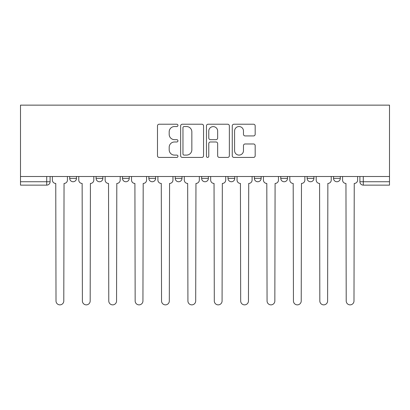 <?xml version="1.0" encoding="UTF-8"?>
<svg xmlns="http://www.w3.org/2000/svg" width="410" height="410" viewBox="0 0 410 410"><rect width="100%" height="100%" fill="white"/><g stroke="black" fill="none" stroke-linecap="round" stroke-linejoin="round"><path stroke-width="0.61" d="M177.945 125.383A1.163 1.163 0 0 0 176.782 124.225L159.147 124.225A1.66 1.66 0 0 0 157.486 125.885L157.486 155.764A1.66 1.66 0 0 0 159.147 157.419L176.782 157.419A1.163 1.163 0 0 0 177.945 156.261A1.163 1.163 0 0 0 176.782 155.098L174.501 155.098A5.309 5.309 0 0 1 169.186 149.788L169.186 147.298A5.309 5.309 0 0 1 174.501 141.983L176.782 141.983A1.163 1.163 0 0 0 177.945 140.825A1.163 1.163 0 0 0 176.782 139.661L174.501 139.661A5.309 5.309 0 0 1 169.186 134.347L169.186 131.861A5.309 5.309 0 0 1 174.501 126.546L176.782 126.546A1.163 1.163 0 0 0 177.945 125.383M280.763 176.505L280.763 178.365L287.528 178.365A3.382 3.382 0 0 1 284.145 181.748A3.382 3.382 0 0 1 280.763 178.365L280.763 176.505M228.001 176.505L228.001 178.365L234.766 178.365A3.382 3.382 0 0 1 231.383 181.748A3.382 3.382 0 0 1 228.001 178.365L228.001 176.505M201.617 176.505L201.617 178.365L208.382 178.365A3.382 3.382 0 0 1 205 181.748A3.382 3.382 0 0 1 201.617 178.365L201.617 176.505M148.856 176.505L148.856 178.365L155.621 178.365A3.382 3.382 0 0 1 152.238 181.748A3.382 3.382 0 0 1 148.856 178.365L148.856 176.505M253.513 135.925A1.66 1.66 0 0 0 255.174 134.265L255.174 125.885A1.66 1.66 0 0 0 253.513 124.225L233.925 124.225A1.66 1.66 0 0 0 232.265 125.885L232.265 155.764A1.66 1.66 0 0 0 233.925 157.419L253.513 157.419A1.66 1.66 0 0 0 255.174 155.764L255.174 145.637A1.66 1.66 0 0 0 253.513 143.977L245.129 143.977A1.66 1.66 0 0 0 243.468 145.637L243.468 150.66A4.438 4.438 0 0 1 239.03 155.098A4.438 4.438 0 0 1 234.587 150.66L234.587 130.985A4.438 4.438 0 0 1 239.03 126.546A4.438 4.438 0 0 1 243.468 130.985L243.468 134.265A1.66 1.66 0 0 0 245.129 135.925L253.513 135.925M389.5 176.505L20.5 176.505L20.5 105.139L389.5 105.139L389.5 185.13L363.286 185.13A3.382 3.382 0 0 1 359.903 181.748L389.5 181.748M203.55 125.885A1.66 1.66 0 0 0 201.889 124.225L182.301 124.225A1.66 1.66 0 0 0 180.641 125.885L180.641 155.764A1.66 1.66 0 0 0 182.301 157.419L201.889 157.419A1.66 1.66 0 0 0 203.55 155.764L203.55 125.885M208.111 124.225L227.699 124.225A1.66 1.66 0 0 1 229.359 125.885L229.359 155.764A1.66 1.66 0 0 1 227.699 157.419L219.319 157.419A1.66 1.66 0 0 1 217.659 155.764L217.659 143.643A1.66 1.66 0 0 0 215.998 141.983L210.438 141.983A1.66 1.66 0 0 0 208.777 143.643L208.777 156.261A1.163 1.163 0 0 1 207.614 157.419A1.163 1.163 0 0 1 206.45 156.261L206.45 125.885A1.66 1.66 0 0 1 208.111 124.225M359.903 176.505L359.903 181.748L359.903 176.505M50.097 176.505L50.097 181.748L50.097 176.505M46.714 185.13L20.5 185.13L20.5 181.748L50.097 181.748A3.382 3.382 0 0 1 46.714 185.13L46.714 176.505M20.5 176.505L20.5 181.748M340.29 176.505L340.29 178.365A3.382 3.382 0 0 1 336.907 181.748A3.382 3.382 0 0 1 333.525 178.365L340.29 178.365M333.525 176.505L333.525 178.365M313.906 176.505L313.906 178.365A3.382 3.382 0 0 1 310.524 181.748A3.382 3.382 0 0 1 307.141 178.365L313.906 178.365L313.906 176.505M307.141 176.505L307.141 178.365M287.528 176.505L287.528 178.365M261.144 176.505L261.144 178.365A3.382 3.382 0 0 1 257.762 181.748A3.382 3.382 0 0 1 254.379 178.365L261.144 178.365L261.144 176.505M254.379 176.505L254.379 178.365M234.766 176.505L234.766 178.365L234.766 176.505M208.382 178.365L208.382 176.505L208.382 178.365A3.382 3.382 0 0 1 205 181.748M181.999 176.505L181.999 178.365A3.382 3.382 0 0 1 178.616 181.748A3.382 3.382 0 0 1 175.234 178.365A3.382 3.382 0 0 0 178.616 181.748A3.382 3.382 0 0 0 181.999 178.365L181.999 176.505M175.234 176.505L175.234 178.365L181.999 178.365M155.621 176.505L155.621 178.365M129.237 176.505L129.237 178.365A3.382 3.382 0 0 1 125.855 181.748A3.382 3.382 0 0 1 122.472 178.365A3.382 3.382 0 0 0 125.855 181.748A3.382 3.382 0 0 0 129.237 178.365L122.472 178.365L122.472 176.505M96.094 176.505L96.094 178.365L102.859 178.365L102.859 176.505L102.859 178.365A3.382 3.382 0 0 1 99.476 181.748A3.382 3.382 0 0 1 96.094 178.365A3.382 3.382 0 0 0 99.476 181.748M76.475 176.505L76.475 178.365A3.382 3.382 0 0 1 73.093 181.748A3.382 3.382 0 0 1 69.71 178.365L76.475 178.365L76.475 176.505M69.71 176.505L69.71 178.365M184.126 126.546A1.163 1.163 0 0 0 182.962 127.71L182.962 153.934A1.163 1.163 0 0 0 184.126 155.098L186.535 155.098A5.309 5.309 0 0 0 191.844 149.788L191.844 131.861A5.309 5.309 0 0 0 186.535 126.546L184.126 126.546M217.659 131.072A4.438 4.438 0 0 0 213.215 126.629A4.438 4.438 0 0 0 208.777 131.072L208.777 138.001A1.66 1.66 0 0 0 210.438 139.661L215.998 139.661A1.66 1.66 0 0 0 217.659 138.001L217.659 131.072M52.377 180.057L52.377 176.505L52.377 180.057A3.382 3.382 48.4 0 0 55.76 183.439L56.011 300.971A3.89 3.89 48.4 0 0 59.901 304.861A3.89 3.89 48.4 0 0 63.791 300.971L64.047 183.439A3.382 3.382 48.4 0 0 67.43 180.057L67.43 176.505M55.76 183.439L56.011 300.971M63.791 300.971L64.047 183.439M78.761 180.057L78.761 176.505L78.761 180.057A3.382 3.382 48.4 0 0 82.138 183.439L82.395 300.971A3.89 3.89 48.4 0 0 86.284 304.861A3.89 3.89 48.4 0 0 90.174 300.971L90.425 183.439A3.382 3.382 48.4 0 0 93.808 180.057L93.808 176.505M105.139 180.057L105.139 176.505L105.139 180.057A3.382 3.382 48.4 0 0 108.522 183.439L108.778 300.971A3.89 3.89 48.4 0 0 112.668 304.861A3.89 3.89 48.4 0 0 116.553 300.971L116.809 183.439A3.382 3.382 48.4 0 0 120.191 180.057L120.191 176.505M82.138 183.439L82.395 300.971M90.174 300.971L90.425 183.439M108.522 183.439L108.778 300.971M116.553 300.971L116.809 183.439M131.523 180.057L131.523 176.505L131.523 180.057A3.382 3.382 48.4 0 0 134.905 183.439L135.156 300.971A3.89 3.89 48.4 0 0 139.046 304.861A3.89 3.89 48.4 0 0 142.936 300.971L143.192 183.439A3.382 3.382 48.4 0 0 146.57 180.057L146.57 176.505M157.901 180.057L157.901 176.505L157.901 180.057A3.382 3.382 48.4 0 0 161.284 183.439L161.54 300.971A3.89 3.89 48.4 0 0 165.43 304.861A3.89 3.89 48.4 0 0 169.32 300.971L169.571 183.439A3.382 3.382 48.4 0 0 172.953 180.057L172.953 176.505M184.285 180.057L184.285 176.505L184.285 180.057A3.382 3.382 48.4 0 0 187.667 183.439L187.918 300.971A3.89 3.89 48.4 0 0 191.808 304.861A3.89 3.89 48.4 0 0 195.698 300.971L195.954 183.439A3.382 3.382 48.4 0 0 199.337 180.057L199.337 176.505M134.905 183.439L135.156 300.971M142.936 300.971L143.192 183.439M161.284 183.439L161.54 300.971M169.32 300.971L169.571 183.439M187.667 183.439L187.918 300.971M195.698 300.971L195.954 183.439M210.663 180.057L210.663 176.505L210.663 180.057A3.382 3.382 48.4 0 0 214.046 183.439L214.302 300.971A3.89 3.89 48.4 0 0 218.192 304.861A3.89 3.89 48.4 0 0 222.082 300.971L222.333 183.439A3.382 3.382 48.4 0 0 225.715 180.057L225.715 176.505M214.046 183.439L214.302 300.971M222.082 300.971L222.333 183.439M237.047 180.057L237.047 176.505L237.047 180.057A3.382 3.382 48.4 0 0 240.429 183.439L240.68 300.971A3.89 3.89 48.4 0 0 244.57 304.861A3.89 3.89 48.4 0 0 248.46 300.971L248.716 183.439A3.382 3.382 48.4 0 0 252.099 180.057L252.099 176.505M240.429 183.439L240.68 300.971M248.46 300.971L248.716 183.439M263.43 180.057L263.43 176.505L263.43 180.057A3.382 3.382 48.4 0 0 266.808 183.439L267.064 300.971A3.89 3.89 48.4 0 0 270.954 304.861A3.89 3.89 48.4 0 0 274.843 300.971L275.095 183.439A3.382 3.382 48.4 0 0 278.477 180.057L278.477 176.505M266.808 183.439L267.064 300.971M274.843 300.971L275.095 183.439M289.808 180.057L289.808 176.505L289.808 180.057A3.382 3.382 48.4 0 0 293.191 183.439L293.447 300.971A3.89 3.89 48.4 0 0 297.332 304.861A3.89 3.89 48.4 0 0 301.222 300.971L301.478 183.439A3.382 3.382 48.4 0 0 304.861 180.057L304.861 176.505M293.191 183.439L293.447 300.971M301.222 300.971L301.478 183.439M316.192 180.057L316.192 176.505L316.192 180.057A3.382 3.382 48.4 0 0 319.574 183.439L319.826 300.971A3.89 3.89 48.4 0 0 323.715 304.861A3.89 3.89 48.4 0 0 327.605 300.971L327.862 183.439A3.382 3.382 48.4 0 0 331.239 180.057L331.239 176.505M319.574 183.439L319.826 300.971M327.605 300.971L327.862 183.439M342.57 180.057L342.57 176.505L342.57 180.057A3.382 3.382 48.4 0 0 345.953 183.439L346.209 300.971A3.89 3.89 48.4 0 0 350.099 304.861A3.89 3.89 48.4 0 0 353.989 300.971L354.24 183.439A3.382 3.382 48.4 0 0 357.622 180.057L357.622 176.505M345.953 183.439L346.209 300.971M353.989 300.971L354.24 183.439M363.286 176.505L363.286 185.13"/></g></svg>
